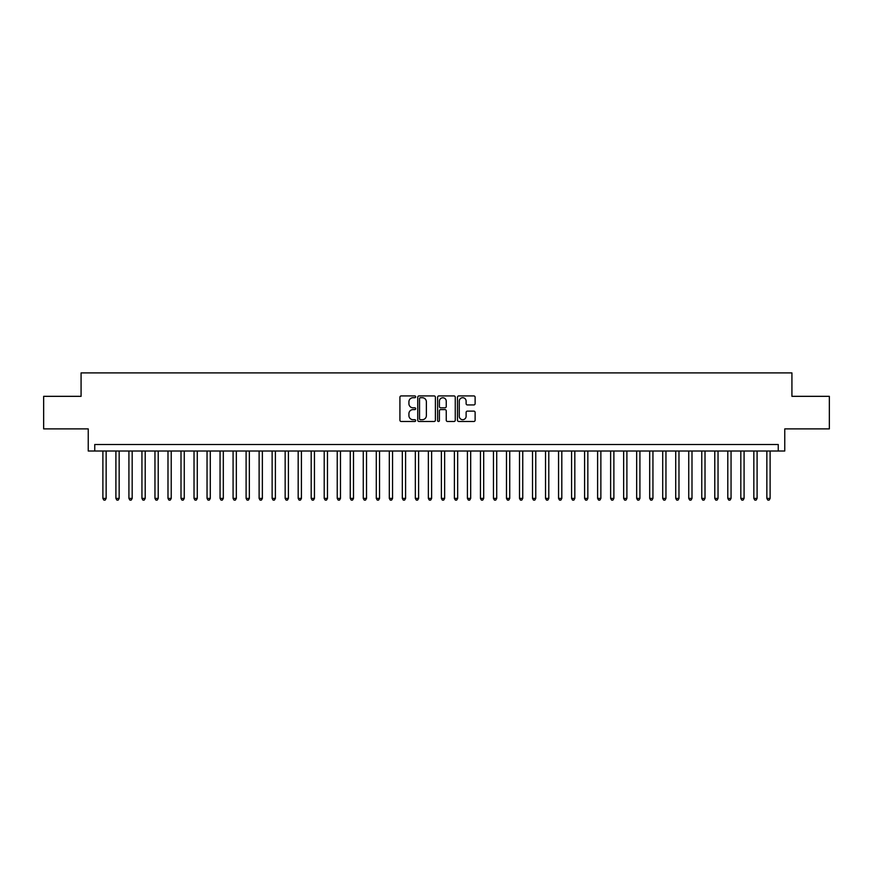 <?xml version="1.0" encoding="UTF-8"?>
<svg xmlns="http://www.w3.org/2000/svg" width="873" height="873" viewBox="0 0 873 873"><rect width="100%" height="100%" fill="white"/><g stroke="black" fill="none" stroke-linecap="round" stroke-linejoin="round"><path stroke-width="1.31" d="M415.668 396.822A0.895 0.895 0 0 0 414.773 395.927L401.198 395.927A1.277 1.277 0 0 0 399.921 397.204L399.921 420.208A1.277 1.277 0 0 0 401.198 421.484L414.773 421.484A0.895 0.895 0 0 0 415.668 420.59A0.895 0.895 0 0 0 414.773 419.695L413.016 419.695A4.092 4.092 0 0 1 408.924 415.603L408.924 413.693A4.092 4.092 0 0 1 413.016 409.601L414.773 409.601A0.895 0.895 0 0 0 415.668 408.706A0.895 0.895 0 0 0 414.773 407.811L413.016 407.811A4.092 4.092 0 0 1 408.924 403.719L408.924 401.798A4.092 4.092 0 0 1 413.016 397.717L414.773 397.717A0.895 0.895 0 0 0 415.668 396.822M473.843 404.93A1.277 1.277 0 0 0 475.119 403.653L475.119 397.204A1.277 1.277 0 0 0 473.843 395.927L458.772 395.927A1.277 1.277 0 0 0 457.485 397.204L457.485 420.208A1.277 1.277 0 0 0 458.772 421.484L473.843 421.484A1.277 1.277 0 0 0 475.119 420.208L475.119 412.405A1.277 1.277 0 0 0 473.843 411.128L467.393 411.128A1.277 1.277 0 0 0 466.117 412.405L466.117 416.279A3.416 3.416 0 0 1 462.701 419.695A3.416 3.416 0 0 1 459.274 416.279L459.274 401.133A3.416 3.416 0 0 1 462.701 397.717A3.416 3.416 0 0 1 466.117 401.133L466.117 403.653A1.277 1.277 0 0 0 467.393 404.93L473.843 404.93M778.247 451.014L784.762 451.014L784.762 428.883L829.35 428.883L829.35 396.331L791.92 396.331L791.92 372.902L81.08 372.902L81.08 396.331L43.65 396.331L43.65 428.883L88.238 428.883L88.238 451.014L778.247 451.014L778.247 444.51L94.753 444.51L94.753 451.014M435.387 397.204A1.277 1.277 0 0 0 434.099 395.927L419.029 395.927A1.277 1.277 0 0 0 417.741 397.204L417.741 420.208A1.277 1.277 0 0 0 419.029 421.484L434.099 421.484A1.277 1.277 0 0 0 435.387 420.208L435.387 397.204M438.901 395.927L453.971 395.927A1.277 1.277 0 0 1 455.259 397.204L455.259 420.208A1.277 1.277 0 0 1 453.971 421.484L447.522 421.484A1.277 1.277 0 0 1 446.245 420.208L446.245 410.877A1.277 1.277 0 0 0 444.968 409.601L440.69 409.601A1.277 1.277 0 0 0 439.403 410.877L439.403 420.59A0.895 0.895 0 0 1 438.508 421.484A0.895 0.895 0 0 1 437.613 420.59L437.613 397.204A1.277 1.277 0 0 1 438.901 395.927M420.426 397.717A0.895 0.895 0 0 0 419.531 398.612L419.531 418.8A0.895 0.895 0 0 0 420.426 419.695L422.281 419.695A4.092 4.092 0 0 0 426.373 415.603L426.373 401.798A4.092 4.092 0 0 0 422.281 397.717L420.426 397.717M446.245 401.198A3.416 3.416 0 0 0 442.829 397.782A3.416 3.416 0 0 0 439.403 401.198L439.403 406.534A1.277 1.277 0 0 0 440.69 407.811L444.968 407.811A1.277 1.277 0 0 0 446.245 406.534L446.245 401.198M102.883 451.014L102.883 498.407L106.146 498.407L106.146 451.014M106.146 498.407L105.164 500.098L103.865 500.098L102.883 498.407M115.902 451.014L115.902 498.407L119.165 498.407L119.165 451.014M119.165 498.407L118.182 500.098L116.884 500.098L115.902 498.407M128.92 451.014L128.92 498.407L132.183 498.407L132.183 451.014M132.183 498.407L131.201 500.098L129.902 500.098L128.92 498.407M141.939 451.014L141.939 498.407L145.202 498.407L145.202 451.014M145.202 498.407L144.22 500.098L142.921 500.098L141.939 498.407M154.958 451.014L154.958 498.407L158.22 498.407L158.22 451.014M158.22 498.407L157.238 500.098L155.94 500.098L154.958 498.407M167.987 451.014L167.987 498.407L171.239 498.407L171.239 451.014M171.239 498.407L170.257 500.098L168.958 500.098L167.987 498.407M181.006 451.014L181.006 498.407L184.258 498.407L184.258 451.014M184.258 498.407L183.275 500.098L181.977 500.098L181.006 498.407M194.024 451.014L194.024 498.407L197.276 498.407L197.276 451.014M197.276 498.407L196.294 500.098L194.995 500.098L194.024 498.407M207.043 451.014L207.043 498.407L210.295 498.407L210.295 451.014M210.295 498.407L209.313 500.098L208.014 500.098L207.043 498.407M220.061 451.014L220.061 498.407L223.313 498.407L223.313 451.014M223.313 498.407L222.331 500.098L221.033 500.098L220.061 498.407M233.08 451.014L233.08 498.407L236.332 498.407L236.332 451.014M236.332 498.407L235.361 500.098L234.051 500.098L233.08 498.407M246.099 451.014L246.099 498.407L249.351 498.407L249.351 451.014M249.351 498.407L248.379 500.098L247.07 500.098L246.099 498.407M259.117 451.014L259.117 498.407L262.369 498.407L262.369 451.014M262.369 498.407L261.398 500.098L260.089 500.098L259.117 498.407M272.136 451.014L272.136 498.407L275.388 498.407L275.388 451.014M275.388 498.407L274.417 500.098L273.107 500.098L272.136 498.407M285.155 451.014L285.155 498.407L288.406 498.407L288.406 451.014M288.406 498.407L287.435 500.098L286.126 500.098L285.155 498.407M298.173 451.014L298.173 498.407L301.425 498.407L301.425 451.014M301.425 498.407L300.454 500.098L299.144 500.098L298.173 498.407M311.192 451.014L311.192 498.407L314.444 498.407L314.444 451.014M314.444 498.407L313.472 500.098L312.163 500.098L311.192 498.407M324.21 451.014L324.21 498.407L327.462 498.407L327.462 451.014M327.462 498.407L326.491 500.098L325.192 500.098L324.21 498.407M337.229 451.014L337.229 498.407L340.481 498.407L340.481 451.014M340.481 498.407L339.51 500.098L338.211 500.098L337.229 498.407M350.248 451.014L350.248 498.407L353.5 498.407L353.5 451.014M353.5 498.407L352.528 500.098L351.23 500.098L350.248 498.407M363.266 451.014L363.266 498.407L366.518 498.407L366.518 451.014M366.518 498.407L365.547 500.098L364.248 500.098L363.266 498.407M376.285 451.014L376.285 498.407L379.537 498.407L379.537 451.014M379.537 498.407L378.566 500.098L377.267 500.098L376.285 498.407M389.303 451.014L389.303 498.407L392.555 498.407L392.555 451.014M392.555 498.407L391.584 500.098L390.286 500.098L389.303 498.407M402.322 451.014L402.322 498.407L405.585 498.407L405.585 451.014M405.585 498.407L404.603 500.098L403.304 500.098L402.322 498.407M415.341 451.014L415.341 498.407L418.604 498.407L418.604 451.014M418.604 498.407L417.621 500.098L416.323 500.098L415.341 498.407M428.359 451.014L428.359 498.407L431.622 498.407L431.622 451.014M431.622 498.407L430.64 500.098L429.341 500.098L428.359 498.407M441.378 451.014L441.378 498.407L444.641 498.407L444.641 451.014M444.641 498.407L443.659 500.098L442.36 500.098L441.378 498.407M454.397 451.014L454.397 498.407L457.659 498.407L457.659 451.014M457.659 498.407L456.677 500.098L455.379 500.098L454.397 498.407M467.415 451.014L467.415 498.407L470.678 498.407L470.678 451.014M470.678 498.407L469.696 500.098L468.397 500.098L467.415 498.407M480.445 451.014L480.445 498.407L483.697 498.407L483.697 451.014M483.697 498.407L482.714 500.098L481.416 500.098L480.445 498.407M493.463 451.014L493.463 498.407L496.715 498.407L496.715 451.014M496.715 498.407L495.733 500.098L494.434 500.098L493.463 498.407M506.482 451.014L506.482 498.407L509.734 498.407L509.734 451.014M509.734 498.407L508.752 500.098L507.453 500.098L506.482 498.407M519.5 451.014L519.5 498.407L522.752 498.407L522.752 451.014M522.752 498.407L521.77 500.098L520.472 500.098L519.5 498.407M532.519 451.014L532.519 498.407L535.771 498.407L535.771 451.014M535.771 498.407L534.789 500.098L533.49 500.098L532.519 498.407M545.538 451.014L545.538 498.407L548.79 498.407L548.79 451.014M548.79 498.407L547.808 500.098L546.509 500.098L545.538 498.407M558.556 451.014L558.556 498.407L561.808 498.407L561.808 451.014M561.808 498.407L560.837 500.098L559.528 500.098L558.556 498.407M571.575 451.014L571.575 498.407L574.827 498.407L574.827 451.014M574.827 498.407L573.856 500.098L572.546 500.098L571.575 498.407M584.594 451.014L584.594 498.407L587.845 498.407L587.845 451.014M587.845 498.407L586.874 500.098L585.565 500.098L584.594 498.407M597.612 451.014L597.612 498.407L600.864 498.407L600.864 451.014M600.864 498.407L599.893 500.098L598.583 500.098L597.612 498.407M610.631 451.014L610.631 498.407L613.883 498.407L613.883 451.014M613.883 498.407L612.911 500.098L611.602 500.098L610.631 498.407M623.649 451.014L623.649 498.407L626.901 498.407L626.901 451.014M626.901 498.407L625.93 500.098L624.621 500.098L623.649 498.407M636.668 451.014L636.668 498.407L639.92 498.407L639.92 451.014M639.92 498.407L638.949 500.098L637.639 500.098L636.668 498.407M649.687 451.014L649.687 498.407L652.939 498.407L652.939 451.014M652.939 498.407L651.967 500.098L650.669 500.098L649.687 498.407M662.705 451.014L662.705 498.407L665.957 498.407L665.957 451.014M665.957 498.407L664.986 500.098L663.687 500.098L662.705 498.407M675.724 451.014L675.724 498.407L678.976 498.407L678.976 451.014M678.976 498.407L678.005 500.098L676.706 500.098L675.724 498.407M688.742 451.014L688.742 498.407L691.994 498.407L691.994 451.014M691.994 498.407L691.023 500.098L689.725 500.098L688.742 498.407M701.761 451.014L701.761 498.407L705.013 498.407L705.013 451.014M705.013 498.407L704.042 500.098L702.743 500.098L701.761 498.407M714.78 451.014L714.78 498.407L718.043 498.407L718.043 451.014M718.043 498.407L717.06 500.098L715.762 500.098L714.78 498.407M727.798 451.014L727.798 498.407L731.061 498.407L731.061 451.014M731.061 498.407L730.079 500.098L728.78 500.098L727.798 498.407M740.817 451.014L740.817 498.407L744.08 498.407L744.08 451.014M744.08 498.407L743.098 500.098L741.799 500.098L740.817 498.407M753.836 451.014L753.836 498.407L757.098 498.407L757.098 451.014M757.098 498.407L756.116 500.098L754.818 500.098L753.836 498.407M766.854 451.014L766.854 498.407L770.117 498.407L770.117 451.014M770.117 498.407L769.135 500.098L767.836 500.098L766.854 498.407"/></g></svg>
